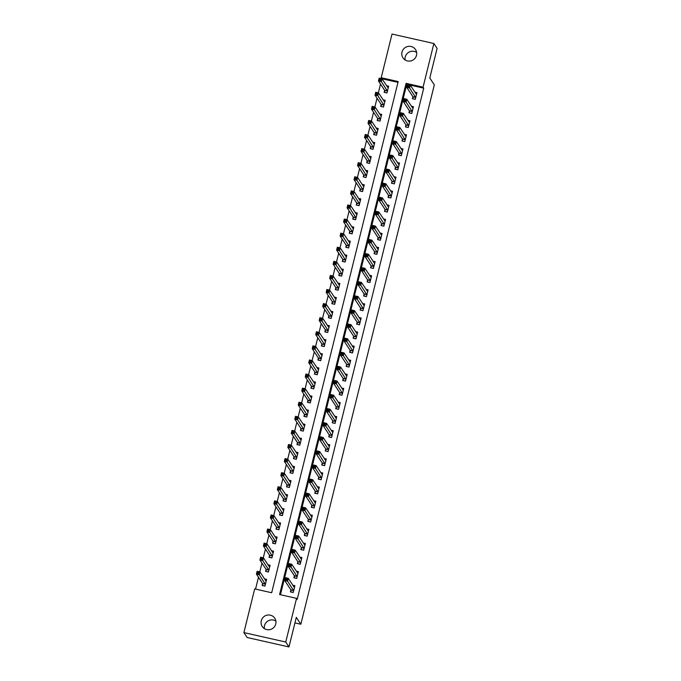 <?xml version="1.0" encoding="UTF-8"?>
<svg xmlns="http://www.w3.org/2000/svg" width="681" height="681" viewBox="0 0 681 681"><rect width="100%" height="100%" fill="white"/><g stroke="black" fill="none" stroke-linecap="round" stroke-linejoin="round"><path stroke-width="1.02" d="M405.127 59.954A7.5 7.346 146.6 0 1 416.61 52.386M416.491 55.348A7.5 7.346 146.6 0 1 402.982 57.842A7.5 7.346 146.6 0 1 408.013 46.436A7.5 7.346 146.6 0 1 416.491 55.348M264.39 628.614A7.5 7.346 146.6 0 1 275.873 621.046M275.754 624.009A7.5 7.346 146.6 0 1 262.253 626.503A7.5 7.346 146.6 0 1 267.284 615.105A7.5 7.346 146.6 0 1 275.754 624.009M433.874 43.499L437.108 48.411L429.788 78L434.316 84.878L300.84 624.239L296.312 617.361L288.982 646.95L247.126 637.501L243.892 632.589L254.703 588.903L271.668 592.742L398.172 81.558L381.207 77.728L392.018 34.05L433.874 43.499L423.063 87.177L406.089 83.346L279.593 594.53L296.558 598.361L285.748 642.038L243.892 632.589M397.976 82.35L381.837 78.766M380.517 84.095L378.355 92.854M377.036 98.183L374.865 106.943M373.546 112.271L371.375 121.031M370.064 126.36L367.893 135.119M366.574 140.448L364.403 149.216M363.084 154.544L360.921 163.304M359.602 168.633L357.431 177.392M356.112 182.721L353.941 191.48M352.622 196.809L350.46 205.568M349.14 210.897L346.969 219.665M345.65 224.985L343.479 233.753M342.168 239.082L339.998 247.841M338.678 253.17L336.508 261.93M335.188 267.258L333.026 276.018M331.707 281.347L329.536 290.115M328.216 295.435L326.046 304.203M324.726 309.532L322.564 318.291M321.245 323.62L319.074 332.379M317.755 337.708L315.592 346.467M314.273 351.796L312.102 360.555M310.783 365.884L308.612 374.652M307.293 379.981L305.131 388.74M303.811 394.069L301.64 402.829M300.321 408.157L298.15 416.917M296.839 422.246L294.669 431.005M293.349 436.334L291.179 445.102M289.859 450.43L287.697 459.19M286.378 464.519L284.207 473.278M282.887 478.607L280.717 487.366M279.397 492.695L277.235 501.454M275.916 506.783L273.745 515.551M272.426 520.88L270.255 529.639M268.944 534.968L266.773 543.727M265.454 549.056L263.283 557.816M261.964 563.144L259.801 571.904M258.482 577.233L255.545 589.099M381.854 78.715L381.207 77.728M262.568 583.634L262.117 585.464L264.943 586.103L266.62 579.344L264.517 578.867M266.058 569.546L265.607 571.376L268.433 572.014L270.102 565.256L268.008 564.779M269.54 555.458L269.089 557.288L271.915 557.926L273.592 551.167L271.489 550.691M273.03 541.361L272.579 543.2L275.405 543.838L277.082 537.071L274.979 536.602M276.52 527.273L276.06 529.111L278.895 529.75L280.563 522.982L278.461 522.506M280.002 513.185L279.55 515.015L282.377 515.653L284.054 508.894L281.951 508.418M283.492 499.096L283.041 500.927L285.867 501.565L287.535 494.806L285.441 494.329M286.982 485.008L286.522 486.838L289.348 487.477L291.025 480.718L288.923 480.241M290.464 470.911L290.012 472.75L292.839 473.389L294.515 466.621L292.413 466.153M293.954 456.823L293.494 458.662L296.329 459.3L297.997 452.533L295.903 452.056M297.435 442.735L296.984 444.565L299.81 445.204L301.487 438.445L299.385 437.968M300.925 428.647L300.474 430.477L303.3 431.116L304.977 424.357L302.875 423.88M304.416 414.559L303.956 416.389L306.79 417.027L308.459 410.268L306.356 409.792M307.897 400.462L307.446 402.301L310.272 402.939L311.949 396.172L309.846 395.704M311.387 386.374L310.936 388.213L313.762 388.851L315.431 382.084L313.337 381.607M314.877 372.286L314.418 374.116L317.244 374.763L318.921 367.995L316.818 367.519M318.359 358.197L317.908 360.028L320.734 360.666L322.411 353.907L320.308 353.43M321.849 344.109L321.389 345.939L324.224 346.578L325.893 339.819L323.798 339.342M325.331 330.021L324.88 331.851L327.706 332.49L329.383 325.722L327.28 325.254M328.821 315.924L328.37 317.763L331.196 318.402L332.873 311.634L330.77 311.166M332.311 301.836L331.851 303.675L334.686 304.313L336.354 297.546L334.252 297.069M335.793 287.748L335.341 289.578L338.168 290.217L339.845 283.458L337.742 282.981M339.283 273.66L338.832 275.49L341.658 276.128L343.326 269.37L341.232 268.893M342.764 259.572L342.313 261.402L345.139 262.04L346.816 255.273L344.714 254.805M346.254 245.475L345.803 247.314L348.629 247.952L350.306 241.185L348.204 240.716M349.745 231.387L349.285 233.225L352.12 233.864L353.788 227.096L351.685 226.62M353.226 217.299L352.775 219.129L355.601 219.767L357.278 213.008L355.176 212.532M356.716 203.21L356.265 205.041L359.091 205.679L360.76 198.92L358.666 198.443M360.206 189.122L359.747 190.952L362.573 191.591L364.25 184.832L362.147 184.355M363.688 175.026L363.237 176.864L366.063 177.503L367.74 170.735L365.637 170.267M367.178 160.937L366.719 162.776L369.553 163.414L371.222 156.647L369.128 156.17M370.66 146.849L370.209 148.679L373.035 149.318L374.712 142.559L372.609 142.082M374.15 132.761L373.699 134.591L376.525 135.23L378.202 128.471L376.099 127.994M377.64 118.673L377.18 120.503L380.015 121.141L381.683 114.382L379.581 113.906M381.122 104.576L380.67 106.415L383.497 107.053L385.174 100.286L383.071 99.818M384.612 90.488L384.161 92.327L386.987 92.965L388.655 86.198L386.561 85.721M296.558 598.361L297.205 599.34L423.71 88.164L406.744 84.333L280.436 594.717M290.855 590.018L290.395 591.857L293.23 592.496L294.899 585.728L292.796 585.251M294.337 575.93L293.886 577.76L296.712 578.399L298.389 571.64L296.286 571.163M297.827 561.842L297.376 563.672L300.202 564.311L301.87 557.552L299.776 557.075M301.317 547.754L300.857 549.584L303.683 550.222L305.36 543.464L303.258 542.987M304.799 533.657L304.347 535.496L307.174 536.134L308.851 529.367L306.748 528.899M308.289 519.569L307.829 521.408L310.664 522.046L312.332 515.279L310.238 514.802M311.77 505.481L311.319 507.311L314.145 507.949L315.822 501.19L313.72 500.714M315.26 491.393L314.809 493.223L317.635 493.861L319.312 487.102L317.21 486.626M318.751 477.304L318.291 479.135L321.126 479.773L322.794 473.014L320.691 472.537M322.232 463.208L321.781 465.046L324.607 465.685L326.284 458.917L324.182 458.449M325.722 449.12L325.271 450.958L328.097 451.597L329.766 444.829L327.672 444.352M329.204 435.031L328.753 436.862L331.579 437.5L333.256 430.741L331.153 430.264M332.694 420.943L332.243 422.773L335.069 423.412L336.746 416.653L334.643 416.176M336.184 406.855L335.724 408.685L338.559 409.324L340.228 402.565L338.134 402.088M339.666 392.758L339.215 394.597L342.041 395.235L343.718 388.468L341.615 388M343.156 378.67L342.705 380.509L345.531 381.147L347.208 374.38L345.105 373.903M346.646 364.582L346.186 366.412L349.021 367.059L350.689 360.292L348.587 359.815M350.128 350.494L349.676 352.324L352.503 352.962L354.18 346.203L352.077 345.727M353.618 336.405L353.167 338.236L355.993 338.874L357.661 332.115L355.567 331.638M357.099 322.317L356.648 324.147L359.474 324.786L361.151 318.018L359.049 317.55M360.589 308.221L360.138 310.059L362.964 310.698L364.641 303.93L362.539 303.462M364.08 294.132L363.62 295.971L366.455 296.61L368.123 289.842L366.02 289.365M367.561 280.044L367.11 281.874L369.936 282.513L371.613 275.754L369.511 275.277M371.051 265.956L370.6 267.786L373.426 268.425L375.095 261.666L373.001 261.189M374.541 251.868L374.082 253.698L376.908 254.336L378.585 247.569L376.482 247.101M378.023 237.771L377.572 239.61L380.398 240.248L382.075 233.481L379.972 233.013M381.513 223.683L381.054 225.522L383.888 226.16L385.557 219.393L383.463 218.916M384.995 209.595L384.544 211.425L387.37 212.063L389.047 205.304L386.944 204.828M388.485 195.507L388.034 197.337L390.86 197.975L392.537 191.216L390.434 190.74M391.975 181.418L391.515 183.249L394.35 183.887L396.019 177.128L393.916 176.651M395.457 167.322L395.006 169.16L397.832 169.799L399.509 163.031L397.406 162.563M398.947 153.234L398.496 155.072L401.322 155.711L402.99 148.943L400.896 148.467M402.428 139.145L401.977 140.976L404.803 141.614L406.48 134.855L404.378 134.378M405.919 125.057L405.467 126.887L408.294 127.526L409.971 120.767L407.868 120.29M409.409 110.969L408.949 112.799L411.784 113.438L413.452 106.679L411.358 106.202M412.89 96.872L412.439 98.711L415.265 99.349L416.942 92.582L414.84 92.114M294.933 622.902L300.84 624.239M288.982 646.95L285.748 642.038M423.71 88.164L423.063 87.177M406.744 84.333L406.089 83.346M291 591.985L293.256 592.368M293.622 586.503L294.652 586.733M290.898 591.84L290.821 589.78L284.709 580.51L285.407 577.692L288.233 578.331L294.447 587.567M287.007 578.722L288.233 578.331L287.535 581.148L284.709 580.51L285.603 579.599L286.727 579.854L287.007 578.722L285.875 578.467L285.603 579.599M293.681 590.657L286.727 579.854M285.407 577.692L285.875 578.467M266.373 580.348L265.343 580.118M264.977 585.983L262.713 585.6M266.05 581.191L259.955 571.938L259.257 574.764L256.431 574.126L262.543 583.396L262.619 585.456M257.316 573.215L256.431 574.126L257.129 571.299L259.955 571.938L257.597 572.083L257.316 573.215L258.448 573.47L258.729 572.338M258.448 573.47L265.394 584.272M257.597 572.083L257.129 571.299M294.49 577.897L296.746 578.28M297.112 572.415L298.142 572.644M294.388 577.752L294.311 575.692L288.199 566.422L288.897 563.596L291.723 564.243L297.938 573.47M290.498 564.634L291.723 564.243L291.025 567.06L288.199 566.422L289.084 565.511L290.217 565.766L290.498 564.634L289.365 564.379L289.084 565.511M297.171 576.569L290.217 565.766M288.897 563.596L289.365 564.379M297.972 563.808L300.227 564.191M300.593 558.326L301.623 558.556M297.878 563.664L297.793 561.604L291.681 552.325L292.379 549.507L295.214 550.146L301.419 559.382M293.979 550.546L295.214 550.146L294.515 552.963L291.681 552.325L292.575 551.423L293.707 551.678L293.979 550.546L292.856 550.291L292.575 551.423M300.653 562.48L293.707 551.678M292.379 549.507L292.856 550.291M301.462 549.72L303.717 550.103M304.084 544.238L305.114 544.468M301.36 549.567L301.283 547.515L295.171 538.237L295.869 535.419L298.695 536.058L304.909 545.294M297.469 536.458L298.695 536.058L297.997 538.875L295.171 538.237L296.056 537.326L297.188 537.581L297.469 536.458L296.337 536.202L296.056 537.326M304.143 548.392L297.188 537.581M295.869 535.419L296.337 536.202M269.855 566.26L268.825 566.03M268.459 571.895L266.203 571.512M269.531 567.103L263.436 557.85L262.747 560.667L259.912 560.029L266.024 569.307L266.109 571.368M260.806 559.127L259.912 560.029L260.61 557.211L263.436 557.85L261.087 557.994L260.806 559.127L261.938 559.382L262.211 558.25M261.938 559.382L268.884 570.184M261.087 557.994L260.61 557.211M273.345 552.172L272.315 551.942M271.949 557.807L269.693 557.424M273.021 553.006L266.926 543.761L266.228 546.579L263.402 545.941L269.514 555.219L269.591 557.271M264.288 545.03L263.402 545.941L264.1 543.123L266.926 543.761L264.568 543.906L264.288 545.03L265.42 545.285L265.701 544.162M265.42 545.285L272.374 556.096M264.568 543.906L264.1 543.123M276.826 538.084L275.805 537.845M275.439 543.719L273.175 543.336M276.512 538.918L270.417 529.673L269.719 532.491L266.892 531.852L273.004 541.131L273.081 543.183M267.778 530.942L266.892 531.852L267.582 529.035L270.417 529.673L268.059 529.818L267.778 530.942L268.91 531.197L269.191 530.073M268.91 531.197L275.856 541.999M268.059 529.818L267.582 529.035M304.943 535.632L307.208 536.015M307.574 530.141L308.595 530.38M304.85 535.479L304.773 533.427L298.661 524.149L299.359 521.331L302.185 521.969L308.391 531.206M300.959 522.37L302.185 521.969L301.487 524.787L298.661 524.149L299.546 523.238L300.679 523.493L300.959 522.37L299.827 522.114L299.546 523.238M307.625 534.296L300.679 523.493M299.359 521.331L299.827 522.114M280.317 523.987L279.287 523.757M278.921 529.631L276.665 529.248M280.112 524.821L273.898 515.585L273.2 518.403L270.374 517.764L276.486 527.034L276.563 529.094M271.268 516.853L270.374 517.764L271.072 514.947L273.898 515.585L271.54 515.73L271.268 516.853L272.391 517.109L272.672 515.985M272.391 517.109L279.346 527.911M271.54 515.73L271.072 514.947M308.433 521.544L310.689 521.927M311.055 516.053L312.085 516.283M308.331 521.391L308.255 519.331L302.143 510.06L302.841 507.243L305.667 507.881L311.881 517.117M304.441 508.281L305.667 507.881L304.969 510.699L302.143 510.06L303.036 509.15L304.169 509.405L304.441 508.281L303.309 508.026L303.036 509.15M311.115 520.207L304.169 509.405M302.841 507.243L303.309 508.026M311.924 507.447L314.179 507.83M314.545 501.965L315.575 502.195M311.821 507.302L311.745 505.242L305.633 495.972L306.331 493.155L309.157 493.793L315.371 503.021M307.931 494.185L309.157 493.793L308.459 496.611L305.633 495.972L306.518 495.061L307.65 495.317L307.931 494.185L306.799 493.929L306.518 495.061M314.605 506.119L307.65 495.317M306.331 493.155L306.799 493.929M315.405 493.359L317.661 493.742M318.036 487.877L319.057 488.107M315.312 493.214L315.226 491.154L309.114 481.876L309.812 479.058L312.647 479.696L318.853 488.932M311.421 480.096L312.647 479.696L311.949 482.514L309.114 481.876L310.008 480.973L311.14 481.229L311.421 480.096L310.289 479.841L310.008 480.973M318.087 492.031L311.14 481.229M309.812 479.058L310.289 479.841M318.895 479.271L321.151 479.654M321.517 473.789L322.547 474.019M318.793 479.118L318.717 477.066L312.605 467.787L313.303 464.97L316.129 465.608L322.343 474.844M314.903 466.008L316.129 465.608L315.431 468.426L312.605 467.787L313.498 466.877L314.622 467.132L314.903 466.008L313.771 465.753L313.498 466.877M321.577 477.943L314.622 467.132M313.303 464.97L313.771 465.753M322.377 465.183L324.641 465.566M325.007 459.692L326.037 459.93M322.283 465.029L322.207 462.978L316.095 453.699L316.793 450.882L319.619 451.52L325.833 460.756M318.393 451.92L319.619 451.52L318.921 454.338L316.095 453.699L316.98 452.788L318.112 453.044L318.393 451.92L317.261 451.665L316.98 452.788M325.067 463.846L318.112 453.044M316.793 450.882L317.261 451.665M283.807 509.899L282.777 509.669M282.411 515.534L280.155 515.151M283.602 510.724L277.388 501.497L276.69 504.315L273.864 503.676L279.976 512.946L280.053 515.006M274.749 502.765L273.864 503.676L274.562 500.858L277.388 501.497L275.03 501.633L274.749 502.765L275.882 503.021L276.163 501.888M275.882 503.021L282.836 513.823M275.03 501.633L274.562 500.858M287.288 495.811L286.258 495.581M285.892 501.446L283.636 501.063M287.084 496.636L280.878 487.4L280.18 490.218L277.346 489.579L283.458 498.858L283.543 500.918M278.24 488.677L277.346 489.579L278.044 486.762L280.878 487.4L278.52 487.545L278.24 488.677L279.372 488.932L279.653 487.8M279.372 488.932L286.318 499.735M278.52 487.545L278.044 486.762M290.778 481.722L289.748 481.493M289.382 487.358L287.127 486.975M290.574 482.548L284.36 473.312L283.662 476.13L280.836 475.491L286.948 484.77L287.024 486.821M281.721 474.58L280.836 475.491L281.534 472.674L284.36 473.312L282.002 473.457L281.721 474.58L282.853 474.836L283.134 473.712M282.853 474.836L289.808 485.647M282.002 473.457L281.534 472.674M294.26 467.634L293.239 467.396M292.873 473.269L290.608 472.886M294.056 468.46L287.85 459.224L287.152 462.041L284.326 461.403L290.438 470.682L290.515 472.733M285.211 460.492L284.326 461.403L285.024 458.585L287.85 459.224L285.492 459.369L285.211 460.492L286.343 460.748L286.624 459.624M286.343 460.748L293.29 471.55M285.492 459.369L285.024 458.585M297.75 453.537L296.72 453.308M296.354 459.181L294.098 458.798M297.546 454.372L291.332 445.136L290.634 447.953L287.808 447.315L293.92 456.585L293.996 458.645M288.701 446.404L287.808 447.315L288.506 444.497L291.332 445.136L288.974 445.28L288.701 446.404L289.834 446.659L290.106 445.536M289.834 446.659L296.78 457.462M288.974 445.28L288.506 444.497M325.867 451.094L328.123 451.477M328.489 445.604L329.519 445.834M325.773 450.941L325.688 448.881L319.576 439.611L320.274 436.793L323.1 437.432L329.315 446.668M321.875 437.832L323.1 437.432L322.411 440.249L319.576 439.611L320.47 438.7L321.602 438.956L321.875 437.832L320.751 437.577L320.47 438.7M328.548 449.758L321.602 438.956M320.274 436.793L320.751 437.577M301.24 439.449L300.21 439.219M299.844 445.085L297.588 444.702M301.036 440.275L294.822 431.047L294.124 433.865L291.298 433.227L297.41 442.497L297.486 444.557M292.183 432.316L291.298 433.227L291.996 430.409L294.822 431.047L292.464 431.184L292.183 432.316L293.315 432.571L293.596 431.439M293.315 432.571L300.27 443.374M292.464 431.184L291.996 430.409M329.357 436.998L331.613 437.381M331.979 431.516L333.009 431.745M329.255 436.853L329.178 434.793L323.066 425.523L323.764 422.705L326.591 423.344L332.805 432.571M325.365 423.735L326.591 423.344L325.893 426.161L323.066 425.523L323.952 424.612L325.084 424.867L325.365 423.735L324.233 423.48L323.952 424.612M332.039 435.67L325.084 424.867M323.764 422.705L324.233 423.48M304.722 425.361L303.7 425.131M303.326 430.996L301.07 430.613M304.518 426.187L298.312 416.951L297.614 419.768L294.779 419.13L300.891 428.409L300.976 430.469M295.673 418.228L294.779 419.13L295.477 416.312L298.312 416.951L295.954 417.095L295.673 418.228L296.805 418.483L297.086 417.351M296.805 418.483L303.752 429.285M295.954 417.095L295.477 416.312M332.839 422.91L335.103 423.293M335.469 417.427L336.491 417.657M332.745 422.765L332.668 420.705L326.557 411.426L327.246 408.609L330.081 409.247L336.286 418.483M328.855 409.647L330.081 409.247L329.383 412.065L326.557 411.426L327.442 410.524L328.574 410.779L328.855 409.647L327.723 409.392L327.442 410.524M335.52 421.582L328.574 410.779M327.246 408.609L327.723 409.392M308.212 411.273L307.182 411.043M306.816 416.908L304.56 416.525M308.008 412.099L301.794 402.863L301.096 405.68L298.269 405.042L304.381 414.32L304.458 416.372M299.163 404.131L298.269 405.042L298.968 402.224L301.794 402.863L299.436 403.007L299.163 404.131L300.287 404.386L300.568 403.263M300.287 404.386L307.242 415.197M299.436 403.007L298.968 402.224M336.329 408.821L338.585 409.204M338.951 403.339L339.981 403.569M336.227 408.668L336.15 406.617L330.038 397.338L330.736 394.52L333.562 395.159L339.776 404.395M332.337 395.559L333.562 395.159L332.864 397.976L330.038 397.338L330.932 396.427L332.064 396.683L332.337 395.559L331.204 395.303L330.932 396.427M339.01 407.493L332.064 396.683M330.736 394.52L331.204 395.303M311.702 397.185L310.672 396.946M310.306 402.82L308.042 402.437M311.498 398.01L305.284 388.774L304.586 391.592L301.76 390.954L307.872 400.232L307.948 402.284M302.645 390.043L301.76 390.954L302.458 388.136L305.284 388.774L302.926 388.919L302.645 390.043L303.777 390.298L304.058 389.174M303.777 390.298L310.732 401.1M302.926 388.919L302.458 388.136M339.819 394.733L342.075 395.116M342.441 389.243L343.471 389.481M339.717 394.58L339.64 392.528L333.528 383.25L334.226 380.432L337.052 381.071L343.267 390.307M335.827 381.471L337.052 381.071L336.354 383.888L333.528 383.25L334.414 382.339L335.546 382.594L335.827 381.471L334.694 381.215L334.414 382.339M342.5 393.397L335.546 382.594M334.226 380.432L334.694 381.215M315.184 383.097L314.154 382.858M313.788 388.732L311.532 388.349M314.98 383.922L308.765 374.686L308.076 377.504L305.241 376.865L311.353 386.136L311.438 388.196M306.135 375.955L305.241 376.865L305.939 374.048L308.765 374.686L306.416 374.831L306.135 375.955L307.267 376.21L307.54 375.086M307.267 376.21L314.213 387.012M306.416 374.831L305.939 374.048M343.301 380.645L345.556 381.028M345.922 375.154L346.952 375.393M343.207 380.492L343.122 378.432L337.01 369.162L337.708 366.344L340.543 366.982L346.748 376.218M339.317 367.382L340.543 366.982L339.845 369.8L337.01 369.162L337.904 368.251L339.036 368.506L339.317 367.382L338.185 367.127L337.904 368.251M345.982 379.308L339.036 368.506M337.708 366.344L338.185 367.127M318.674 369L317.644 368.77M317.278 374.635L315.022 374.252M318.47 369.826L312.256 360.598L311.558 363.416L308.731 362.777L314.843 372.047L314.92 374.107M309.617 361.866L308.731 362.777L309.429 359.96L312.256 360.598L309.898 360.734L309.617 361.866L310.749 362.122L311.03 360.99M310.749 362.122L317.704 372.924M309.898 360.734L309.429 359.96M346.791 366.548L349.047 366.931M349.413 361.066L350.443 361.296M346.689 366.404L346.612 364.344L340.5 355.073L341.198 352.256L344.024 352.894L350.238 362.122M342.798 353.286L344.024 352.894L343.326 355.712L340.5 355.073L341.385 354.163L342.517 354.418L342.798 353.286L341.666 353.03L341.385 354.163M349.472 365.22L342.517 354.418M341.198 352.256L341.666 353.03M350.272 352.46L352.537 352.843M352.903 346.978L353.924 347.208M350.179 352.315L350.102 350.255L343.99 340.977L344.688 338.159L347.514 338.797L353.72 348.034M346.288 339.198L347.514 338.797L346.816 341.615L343.99 340.977L344.875 340.074L346.008 340.33L346.288 339.198L345.156 338.942L344.875 340.074M352.954 351.132L346.008 340.33M344.688 338.159L345.156 338.942M353.762 338.372L356.018 338.755M356.384 332.89L357.414 333.12M353.66 338.227L353.584 336.167L347.472 326.889L348.17 324.071L350.996 324.709L357.21 333.945M349.77 325.109L350.996 324.709L350.298 327.527L347.472 326.889L348.366 325.978L349.498 326.233L349.77 325.109L348.638 324.854L348.366 325.978M356.444 337.044L349.498 326.233M348.17 324.071L348.638 324.854M357.253 324.284L359.508 324.667M359.874 318.793L360.904 319.031M357.15 324.13L357.074 322.079L350.962 312.8L351.66 309.983L354.486 310.621L360.7 319.857M353.26 311.021L354.486 310.621L353.788 313.439L350.962 312.8L351.847 311.889L352.979 312.145L353.26 311.021L352.128 310.766L351.847 311.889M359.934 322.956L352.979 312.145M351.66 309.983L352.128 310.766M360.734 310.195L362.99 310.579M363.365 304.705L364.386 304.943M360.641 310.042L360.555 307.982L354.443 298.712L355.141 295.894L357.976 296.533L364.182 305.769M356.75 296.933L357.976 296.533L357.278 299.351L354.443 298.712L355.337 297.801L356.469 298.057L356.75 296.933L355.618 296.678L355.337 297.801M363.416 308.859L356.469 298.057M355.141 295.894L355.618 296.678M364.224 296.099L366.48 296.482M366.846 290.617L367.876 290.847M364.122 295.954L364.046 293.894L357.934 284.624L358.632 281.806L361.458 282.445L367.672 291.672M360.232 282.836L361.458 282.445L360.76 285.262L357.934 284.624L358.827 283.713L359.951 283.968L360.232 282.836L359.1 282.581L358.827 283.713M366.906 294.771L359.951 283.968M358.632 281.806L359.1 282.581M367.706 282.011L369.97 282.394M370.336 276.529L371.366 276.758M367.612 281.866L367.536 279.806L361.424 270.527L362.122 267.71L364.948 268.348L371.162 277.584M363.722 268.748L364.948 268.348L364.25 271.166L361.424 270.527L362.309 269.625L363.441 269.88L363.722 268.748L362.59 268.493L362.309 269.625M370.396 280.683L363.441 269.88M362.122 267.71L362.59 268.493M371.196 267.922L373.452 268.305M373.818 262.44L374.848 262.67M371.102 267.778L371.017 265.718L364.905 256.439L365.603 253.621L368.438 254.26L374.644 263.496M367.204 254.66L368.438 254.26L367.74 257.077L364.905 256.439L365.799 255.528L366.931 255.784L367.204 254.66L366.08 254.405L365.799 255.528M373.878 266.594L366.931 255.784M365.603 253.621L366.08 254.405M374.686 253.834L376.942 254.217M377.308 248.352L378.338 248.582M374.584 253.681L374.507 251.63L368.395 242.351L369.093 239.533L371.92 240.172L378.134 249.408M370.694 240.572L371.92 240.172L371.222 242.989L368.395 242.351L369.281 241.44L370.413 241.695L370.694 240.572L369.562 240.316L369.281 241.44M377.368 252.506L370.413 241.695M369.093 239.533L369.562 240.316M378.168 239.746L380.432 240.129M380.798 234.255L381.82 234.494M378.074 239.593L377.998 237.533L371.886 228.263L372.575 225.445L375.41 226.083L381.615 235.32M374.184 226.484L375.41 226.083L374.712 228.901L371.886 228.263L372.771 227.352L373.903 227.607L374.184 226.484L373.052 226.228L372.771 227.352M380.849 238.41L373.903 227.607M372.575 225.445L373.052 226.228M381.658 225.649L383.914 226.032M384.28 220.167L385.31 220.397M381.556 225.505L381.479 223.445L375.367 214.174L376.065 211.357L378.891 211.995L385.105 221.223M377.666 212.387L378.891 211.995L378.193 214.813L375.367 214.174L376.261 213.264L377.393 213.519L377.666 212.387L376.533 212.131L376.261 213.264M384.339 224.321L377.393 213.519M376.065 211.357L376.533 212.131M385.148 211.561L387.404 211.944M387.77 206.079L388.8 206.309M385.046 211.416L384.969 209.356L378.857 200.086L379.555 197.26L382.381 197.899L388.596 207.135M381.156 198.299L382.381 197.899L381.683 200.725L378.857 200.086L379.743 199.175L380.875 199.431L381.156 198.299L380.024 198.043L379.743 199.175M387.829 210.233L380.875 199.431M379.555 197.26L380.024 198.043M388.63 197.473L390.885 197.856M391.26 191.991L392.282 192.221M388.536 197.328L388.451 195.268L382.339 185.99L383.037 183.172L385.872 183.81L392.077 193.046M384.646 184.21L385.872 183.81L385.174 186.628L382.339 185.99L383.233 185.087L384.365 185.343L384.646 184.21L383.514 183.955L383.233 185.087M391.311 196.145L384.365 185.343M383.037 183.172L383.514 183.955M392.12 183.385L394.376 183.768M394.742 177.903L395.772 178.133M392.018 183.232L391.941 181.18L385.829 171.901L386.527 169.084L389.353 169.722L395.567 178.958M388.127 170.122L389.353 169.722L388.655 172.54L385.829 171.901L386.723 170.991L387.847 171.246L388.127 170.122L386.995 169.867L386.723 170.991M394.801 182.057L387.847 171.246M386.527 169.084L386.995 169.867M395.601 169.297L397.866 169.68M398.232 163.806L399.262 164.044M395.508 169.143L395.431 167.092L389.319 157.813L390.017 154.996L392.843 155.634L399.049 164.87M391.618 156.034L392.843 155.634L392.145 158.452L389.319 157.813L390.204 156.902L391.337 157.158L391.618 156.034L390.485 155.779L390.204 156.902M398.283 167.96L391.337 157.158M390.017 154.996L390.485 155.779M399.092 155.208L401.347 155.591M401.713 149.718L402.743 149.948M398.998 155.055L398.913 152.995L392.801 143.725L393.499 140.907L396.325 141.546L402.539 150.782M395.099 141.946L396.325 141.546L395.635 144.363L392.801 143.725L393.695 142.814L394.827 143.07L395.099 141.946L393.976 141.691L393.695 142.814M401.773 153.872L394.827 143.07M393.499 140.907L393.976 141.691M402.582 141.112L404.837 141.495M405.204 135.63L406.234 135.859M402.48 140.967L402.403 138.907L396.291 129.637L396.989 126.819L399.815 127.458L406.029 136.685M398.589 127.849L399.815 127.458L399.117 130.275L396.291 129.637L397.176 128.726L398.308 128.981L398.589 127.849L397.457 127.594L397.176 128.726M405.263 139.784L398.308 128.981M396.989 126.819L397.457 127.594M406.063 127.024L408.328 127.407M408.694 121.541L409.715 121.771M405.97 126.879L405.893 124.819L399.781 115.54L400.471 112.723L403.305 113.361L409.511 122.597M402.079 113.761L403.305 113.361L402.607 116.179L399.781 115.54L400.666 114.638L401.799 114.893L402.079 113.761L400.947 113.506L400.666 114.638M408.745 125.696L401.799 114.893M400.471 112.723L400.947 113.506M322.156 354.912L321.134 354.682M320.768 360.547L318.504 360.164M321.951 355.737L315.746 346.501L315.048 349.319L312.221 348.681L318.333 357.959L318.41 360.019M313.107 347.778L312.221 348.681L312.911 345.863L315.746 346.501L313.388 346.646L313.107 347.778L314.239 348.034L314.52 346.901M314.239 348.034L321.185 358.836M313.388 346.646L312.911 345.863M325.646 340.823L324.616 340.594M324.25 346.459L321.994 346.076M325.441 341.649L319.227 332.413L318.529 335.231L315.703 334.592L321.815 343.871L321.892 345.931M316.597 333.681L315.703 334.592L316.401 331.775L319.227 332.413L316.869 332.558L316.597 333.681L317.729 333.937L318.001 332.813M317.729 333.937L324.675 344.748M316.869 332.558L316.401 331.775M329.136 326.735L328.106 326.497M327.74 332.371L325.484 331.987M328.932 327.561L322.717 318.325L322.019 321.143L319.193 320.504L325.305 329.783L325.382 331.834M320.079 319.593L319.193 320.504L319.891 317.686L322.717 318.325L320.359 318.47L320.079 319.593L321.211 319.849L321.492 318.725M321.211 319.849L328.165 330.66M320.359 318.47L319.891 317.686M332.617 312.647L331.587 312.409M331.221 318.282L328.966 317.899M332.413 313.473L326.208 304.237L325.509 307.054L322.675 306.416L328.787 315.686L328.872 317.746M323.569 305.505L322.675 306.416L323.373 303.598L326.208 304.237L323.85 304.381L323.569 305.505L324.701 305.76L324.982 304.637M324.701 305.76L331.647 316.563M323.85 304.381L323.373 303.598M336.108 298.55L335.078 298.321M334.711 304.186L332.456 303.803M335.903 299.376L329.689 290.149L328.991 292.966L326.165 292.328L332.277 301.598L332.354 303.658M327.05 291.417L326.165 292.328L326.863 289.51L329.689 290.149L327.331 290.285L327.05 291.417L328.182 291.672L328.463 290.54M328.182 291.672L335.137 302.475M327.331 290.285L326.863 289.51M339.589 284.462L338.568 284.232M338.202 290.097L335.937 289.714M339.385 285.288L333.179 276.052L332.481 278.87L329.655 278.231L335.767 287.51L335.844 289.57M330.54 277.329L329.655 278.231L330.353 275.413L333.179 276.052L330.821 276.197L330.54 277.329L331.673 277.584L331.953 276.452M331.673 277.584L338.619 288.386M330.821 276.197L330.353 275.413M343.079 270.374L342.049 270.144M341.683 276.009L339.427 275.626M342.875 271.2L336.661 261.964L335.971 264.781L333.137 264.143L339.249 273.421L339.334 275.482M334.03 263.232L333.137 264.143L333.835 261.325L336.661 261.964L334.311 262.108L334.03 263.232L335.163 263.487L335.435 262.364M335.163 263.487L342.109 274.298M334.311 262.108L333.835 261.325M346.569 256.286L345.539 256.056M345.173 261.921L342.918 261.538M346.365 257.112L340.151 247.875L339.453 250.693L336.627 250.055L342.739 259.333L342.815 261.385M337.512 249.144L336.627 250.055L337.325 247.237L340.151 247.875L337.793 248.02L337.512 249.144L338.644 249.399L338.925 248.276M338.644 249.399L345.599 260.21M337.793 248.02L337.325 247.237M350.051 242.198L349.03 241.959M348.663 247.833L346.399 247.45M349.847 243.023L343.641 233.787L342.943 236.605L340.108 235.966L346.229 245.237L346.306 247.297M341.002 235.056L340.108 235.966L340.806 233.149L343.641 233.787L341.283 233.932L341.002 235.056L342.134 235.311L342.415 234.187M342.134 235.311L349.081 246.113M341.283 233.932L340.806 233.149M353.541 228.101L352.511 227.871M352.145 233.736L349.889 233.353M353.337 228.927L347.123 219.699L346.425 222.517L343.599 221.878L349.711 231.148L349.787 233.208M344.492 220.967L343.599 221.878L344.297 219.061L347.123 219.699L344.765 219.835L344.492 220.967L345.616 221.223L345.897 220.091M345.616 221.223L352.571 232.025M344.765 219.835L344.297 219.061M357.031 214.013L356.001 213.783M355.635 219.648L353.379 219.265M356.827 214.838L350.613 205.602L349.915 208.429L347.089 207.79L353.201 217.06L353.277 219.12M347.974 206.879L347.089 207.79L347.787 204.964L350.613 205.602L348.255 205.747L347.974 206.879L349.106 207.135L349.387 206.002M349.106 207.135L356.061 217.937M348.255 205.747L347.787 204.964M360.513 199.925L359.483 199.695M359.117 205.56L356.861 205.177M360.189 200.767L354.103 191.514L353.405 194.332L350.57 193.693L356.682 202.972L356.767 205.032M351.464 192.783L350.57 193.693L351.268 190.876L354.103 191.514L351.745 191.659L351.464 192.783L352.596 193.046L352.869 191.914M352.596 193.046L359.542 203.849M351.745 191.659L351.268 190.876M364.003 185.836L362.973 185.607M362.607 191.472L360.351 191.089M363.68 186.671L357.585 177.426L356.887 180.244L354.06 179.605L360.172 188.884L360.249 190.935M354.946 178.694L354.06 179.605L354.758 176.788L357.585 177.426L355.227 177.571L354.946 178.694L356.078 178.95L356.359 177.826M356.078 178.95L363.033 189.761M355.227 177.571L354.758 176.788M367.485 171.748L366.463 171.51M366.097 177.383L363.833 177M367.17 172.582L361.075 163.338L360.377 166.155L357.551 165.517L363.663 174.796L363.739 176.847M358.436 164.606L357.551 165.517L358.249 162.699L361.075 163.338L358.717 163.483L358.436 164.606L359.568 164.862L359.849 163.738M359.568 164.862L366.514 175.664M358.717 163.483L358.249 162.699M370.975 157.651L369.945 157.422M369.579 163.295L367.323 162.912M370.77 158.486L364.556 149.25L363.858 152.067L361.032 151.429L367.144 160.699L367.221 162.759M361.926 150.518L361.032 151.429L361.73 148.611L364.556 149.25L362.198 149.394L361.926 150.518L363.058 150.773L363.331 149.65M363.058 150.773L370.004 161.576M362.198 149.394L361.73 148.611M374.465 143.563L373.435 143.333M373.069 149.199L370.813 148.816M374.261 144.389L368.046 135.161L367.348 137.979L364.522 137.341L370.634 146.611L370.711 148.671M365.408 136.43L364.522 137.341L365.22 134.523L368.046 135.161L365.688 135.298L365.408 136.43L366.54 136.685L366.821 135.553M366.54 136.685L373.494 147.488M365.688 135.298L365.22 134.523M377.946 129.475L376.925 129.245M376.55 135.11L374.295 134.727M377.742 130.301L371.537 121.065L370.839 123.882L368.004 123.244L374.116 132.523L374.201 134.583M368.898 122.342L368.004 123.244L368.702 120.426L371.537 121.065L369.179 121.209L368.898 122.342L370.03 122.597L370.311 121.465M370.03 122.597L376.976 133.399M369.179 121.209L368.702 120.426M381.437 115.387L380.407 115.157M380.041 121.022L377.785 120.639M381.232 116.213L375.018 106.977L374.32 109.794L371.494 109.156L377.606 118.434L377.683 120.486M372.388 108.245L371.494 109.156L372.192 106.338L375.018 106.977L372.66 107.121L372.388 108.245L373.511 108.5L373.792 107.377M373.511 108.5L380.466 119.311M372.66 107.121L372.192 106.338M409.553 112.935L411.809 113.318M412.175 107.453L413.205 107.683M409.451 112.782L409.375 110.731L403.263 101.452L403.961 98.634L406.787 99.273L413.001 108.509M405.561 99.673L406.787 99.273L406.089 102.09L403.263 101.452L404.156 100.541L405.289 100.797L405.561 99.673L404.429 99.417L404.156 100.541M412.235 111.607L405.289 100.797M403.961 98.634L404.429 99.417M384.927 101.299L383.897 101.06M383.531 106.934L381.266 106.551M384.722 102.124L378.508 92.888L377.81 95.706L374.984 95.068L381.096 104.346L381.173 106.398M375.869 94.157L374.984 95.068L375.682 92.25L378.508 92.888L376.15 93.033L375.869 94.157L377.002 94.412L377.283 93.288M377.002 94.412L383.956 105.214M376.15 93.033L375.682 92.25M413.044 98.847L415.299 99.23M415.665 93.357L416.695 93.595M412.941 98.694L412.865 96.642L406.753 87.364L407.451 84.546L410.277 85.185L416.491 94.421M409.051 85.585L410.277 85.185L409.579 88.002L406.753 87.364L407.638 86.453L408.77 86.708L409.051 85.585L407.919 85.329L407.638 86.453M415.725 97.511L408.77 86.708M407.451 84.546L407.919 85.329M388.408 87.202L387.378 86.972M387.012 92.846L384.756 92.463M388.204 88.036L381.99 78.8L381.3 81.618L378.466 80.979L384.578 90.25L384.663 92.31M379.36 80.069L378.466 80.979L379.164 78.162L381.99 78.8L379.64 78.945L379.36 80.069L380.492 80.324L380.764 79.2M380.492 80.324L387.438 91.126M379.64 78.945L379.164 78.162M293.681 590.58L290.847 589.933M293.647 590.418L290.821 589.78M262.543 583.396L265.369 584.034M262.568 583.549L265.394 584.187M297.163 576.484L294.337 575.845M297.137 576.33L294.311 575.692M300.653 562.395L297.827 561.757M300.627 562.242L297.793 561.604M304.143 548.307L301.308 547.669M304.109 548.154L301.283 547.515M266.024 569.307L268.859 569.946M266.058 569.461L268.884 570.099M269.514 555.219L272.34 555.858M269.54 555.373L272.366 556.011M273.004 541.131L275.831 541.77M273.03 541.284L275.856 541.923M307.625 534.219L304.799 533.581M307.599 534.066L304.773 533.427M276.486 527.034L279.312 527.673M276.512 527.196L279.346 527.835M311.115 520.131L308.289 519.492M311.081 519.969L308.255 519.331M314.596 506.034L311.77 505.396M314.571 505.881L311.745 505.242M318.087 491.946L315.26 491.307M318.061 491.793L315.226 491.154M321.577 477.858L318.742 477.219M321.543 477.704L318.717 477.066M325.058 463.77L322.232 463.131M325.033 463.616L322.207 462.978M279.976 512.946L282.802 513.585M280.002 513.099L282.828 513.738M283.458 498.858L286.292 499.496M283.492 499.011L286.318 499.65M286.948 484.77L289.774 485.408M286.973 484.923L289.808 485.562M290.438 470.682L293.264 471.32M290.464 470.835L293.29 471.473M293.92 456.585L296.746 457.223M293.954 456.747L296.78 457.385M328.548 449.681L325.722 449.043M328.523 449.52L325.688 448.881M297.41 442.497L300.236 443.135M297.435 442.65L300.261 443.288M332.03 435.585L329.204 434.946M332.005 435.431L329.178 434.793M300.891 428.409L303.726 429.047M300.925 428.562L303.752 429.2M335.52 421.496L332.694 420.858M335.495 421.343L332.668 420.705M304.381 414.32L307.208 414.959M304.407 414.474L307.242 415.112M339.01 407.408L336.176 406.77M338.976 407.255L336.15 406.617M307.872 400.232L310.698 400.871M307.897 400.385L310.723 401.024M342.492 393.32L339.666 392.682M342.466 393.167L339.64 392.528M311.353 386.136L314.188 386.774M311.387 386.297L314.213 386.936M345.982 379.232L343.156 378.593M345.957 379.07L343.122 378.432M314.843 372.047L317.669 372.686M314.869 372.201L317.695 372.839M349.472 365.135L346.638 364.497M349.438 364.982L346.612 364.344M352.954 351.047L350.128 350.409M352.928 350.894L350.102 350.255M356.444 336.959L353.618 336.32M356.418 336.806L353.584 336.167M359.926 322.871L357.099 322.232M359.9 322.717L357.074 322.079M363.416 308.782L360.589 308.144M363.39 308.621L360.555 307.982M366.906 294.686L364.071 294.047M366.872 294.532L364.046 293.894M370.387 280.598L367.561 279.959M370.362 280.444L367.536 279.806M373.878 266.509L371.051 265.871M373.852 266.356L371.017 265.718M377.368 252.421L374.533 251.783M377.334 252.268L374.507 251.63M380.849 238.333L378.023 237.695M380.824 238.18L377.998 237.533M384.339 224.245L381.513 223.598M384.305 224.083L381.479 223.445M387.821 210.148L384.995 209.51M387.795 209.995L384.969 209.356M391.311 196.06L388.485 195.421M391.286 195.907L388.451 195.268M394.801 181.972L391.967 181.333M394.767 181.818L391.941 181.18M398.283 167.884L395.457 167.245M398.257 167.73L395.431 167.092M401.773 153.795L398.947 153.157M401.747 153.634L398.913 152.995M405.255 139.699L402.428 139.06M405.229 139.545L402.403 138.907M408.745 125.61L405.919 124.972M408.719 125.457L405.893 124.819M318.333 357.959L321.16 358.598M318.359 358.112L321.185 358.751M321.815 343.871L324.641 344.509M321.841 344.024L324.675 344.663M325.305 329.783L328.131 330.421M325.331 329.936L328.157 330.574M328.787 315.686L331.621 316.325M328.821 315.848L331.647 316.486M332.277 301.598L335.103 302.236M332.302 301.751L335.137 302.39M335.767 287.51L338.593 288.148M335.793 287.663L338.619 288.301M339.249 273.421L342.083 274.06M339.283 273.575L342.109 274.213M342.739 259.333L345.565 259.972M342.764 259.487L345.59 260.125M346.229 245.237L349.055 245.875M346.254 245.398L349.081 246.037M349.711 231.148L352.537 231.787M349.736 231.302L352.571 231.94M353.201 217.06L356.027 217.699M353.226 217.213L356.052 217.852M356.682 202.972L359.517 203.61M356.716 203.125L359.542 203.764M360.172 188.884L362.999 189.522M360.198 189.037L363.033 189.676M363.663 174.796L366.489 175.434M363.688 174.949L366.514 175.587M367.144 160.699L369.97 161.337M367.178 160.861L370.004 161.499M370.634 146.611L373.46 147.249M370.66 146.764L373.486 147.402M374.116 132.523L376.951 133.161M374.15 132.676L376.976 133.314M377.606 118.434L380.432 119.073M377.632 118.588L380.466 119.226M412.235 111.522L409.4 110.884M412.201 111.369L409.375 110.731M381.096 104.346L383.922 104.985M381.122 104.499L383.948 105.138M415.716 97.434L412.89 96.796M415.691 97.281L412.865 96.642M384.578 90.25L387.412 90.888M384.612 90.411L387.438 91.05"/></g></svg>
